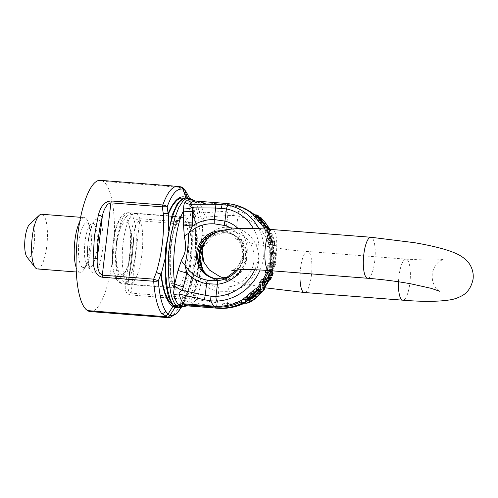 <?xml version="1.0" encoding="UTF-8"?>
<svg xmlns="http://www.w3.org/2000/svg" width="498" height="498" viewBox="0 0 498 498"><rect width="100%" height="100%" fill="white"/><g stroke="black" fill="none" stroke-linecap="round" stroke-linejoin="round"><path stroke-width="0.37" stroke-dasharray="2.49 1.87" d="M185.337 306.226L190.479 300.904L193.448 295.501L196.604 281.824L198.223 266.274C198.347 260.261 198.995 254.858 200.152 250.071L202.014 236.444A9.145 1.662 2 0 1 201.933 236.208A9.145 1.662 2 0 1 206.882 234.907L217.738 228.775A36.671 31.94 111.1 0 1 226.36 227.15L236.457 228.271A4.569 1.37 104.6 0 1 234.639 231.769L229.815 230.867L225.108 230.642C216.481 230.923 209.048 234.813 202.798 242.308C199.001 251.683 197.75 262.191 199.044 273.825C203.427 281.7 209.876 286.076 218.392 286.966L228.065 286.935A4.569 1.152 84.5 0 1 228.931 291.386L218.715 291.249C211.799 290.29 205.991 287.165 201.279 281.874L198.017 296.03L196.797 299.559L192.925 302.691C190.871 305.118 188.854 306.164 186.868 305.828M188.375 198.192L186.264 198.26L187.833 199.237L188.773 199.244L189.545 200.096C191.774 202.574 193.573 206.875 194.948 212.995L196.61 223.502L197.37 239.476L196.747 254.273L194.606 271.335L190.56 288.454L186.713 298.296L182.48 304.77L179.591 306.949L177.251 307.391M179.834 307.59L182.181 307.16L185.088 304.988L187.951 301.109L190.031 297.125L191.998 292.326L194.93 282.74L198.061 266.866L199.903 247.083L199.81 230.325L198.472 217.726L196.529 209.166L194.506 203.919L191.357 199.449L193.573 200.271L194.438 201.217A9.145 8.46 -42.5 0 0 199.038 203.041L199.113 203.122C200.887 205.108 202.4 208.351 203.638 212.839L232.448 210.791A32.283 27.956 44.1 0 1 233.245 210.822L238.137 211.451A49.109 46.656 122 0 1 273.632 262.595A49.109 46.656 122 0 1 226.702 307.31L215.211 306.438L192.925 302.691A9.145 8.173 40.1 0 0 188.132 303.736M206.589 239.88A24.004 22.802 122 0 1 225.283 232.728A24.004 22.802 122 0 1 225.507 232.747A24.004 22.802 122 0 1 235.168 235.965A24.004 22.802 122 0 1 244.201 263.454A24.004 22.802 122 0 1 219.655 279.938A24.004 22.802 122 0 1 209.764 276.701A24.004 22.802 122 0 1 208.961 276.172M217.346 278.855A24.004 22.802 -58 0 0 217.794 278.899A24.004 22.802 -58 0 0 218.018 278.917A24.004 22.802 -58 0 0 240.241 267.283A24.004 22.802 -58 0 0 240.677 242.209A24.004 22.802 -58 0 0 233.537 234.95A24.004 22.802 -58 0 0 223.646 231.707A24.004 22.802 -58 0 0 216.954 232.186M269.511 229.348A54.867 52.122 122 0 1 270.37 231.078L269.704 229.36M269.399 228.8L266.106 223.851L260.722 217.558A34.306 4.75 -173.2 0 0 260.622 217.296L260.529 217.122M267.924 229.236L270.37 231.078L267.127 230.686L265.31 229.068M268.59 229.864A54.867 52.122 -58 0 0 268.298 229.261M257.976 215.478L254.304 215.192A52.383 49.763 122 0 1 254.54 215.397L262.919 225.42L265.72 228.059L266.268 228.184L265.727 227.181A7.202 0.467 52.9 0 0 265.552 226.901L262.876 223.266L257.068 217.028A52.321 49.707 -58 0 0 256.844 216.829L256.906 216.966A30.515 4.221 6.8 0 1 256.974 217.265L262.975 223.608L267.121 229.422L267.737 230.879L267.127 230.686L267.737 230.879A52.576 49.949 -58 0 1 271.79 242.016L272.232 242.495A49.29 6.823 6.8 0 1 272.381 242.663A52.078 49.47 -58 0 0 269.206 233.469A44.926 6.219 6.8 0 1 269.362 233.736A44.926 6.219 6.8 0 1 269.393 233.799A51.73 49.14 122 0 1 270.016 235.199A51.73 49.14 122 0 1 273.128 245.446A50.124 6.935 -173.2 0 0 272.755 244.948L269.493 242.912A50.124 6.935 -173.2 0 0 268.372 242.433A51.823 49.234 -58 0 0 264.65 230.786A44.926 6.219 6.8 0 1 265.59 231.172A52.147 49.539 122 0 1 268.752 240.36A49.29 6.823 6.8 0 1 268.97 240.459L270.52 241.225A52.576 49.949 -58 0 0 267.675 232.659L268.248 233.02A52.576 49.949 122 0 1 271.093 241.58L271.79 242.016M252.909 214.657A30.515 4.221 6.8 0 1 253.644 214.931L254.304 215.192M258.182 215.684L254.54 215.397M265.727 225.644L262.919 225.42M263.255 220.315L259.819 220.048M260.722 217.558L256.974 217.265M259.147 217.01L256.844 216.829M259.29 217.196L257.068 217.028M260.958 219.469L259.408 219.35M268.422 228.271L266.268 228.184A52.576 49.949 -58 0 0 263.629 224.15A52.576 49.949 -58 0 0 254.652 214.794M269.362 233.736A52.576 52.576 0 0 0 266.984 229.186L269.848 229.634M276.253 256.034A54.052 51.35 -58 0 0 276.247 253.619A54.294 7.514 -173.2 0 0 275.88 253.158L272.474 251.036A54.294 7.514 -173.2 0 0 272.362 250.986A54.45 51.73 -58 0 0 271.871 244.854A53.043 7.339 -173.2 0 0 270.993 244.474A54.145 51.431 122 0 1 271.03 259.072A54.861 7.595 6.8 0 1 271.902 259.452A54.45 51.73 -58 0 0 272.362 253.395A54.593 7.557 6.8 0 1 272.474 253.451L275.88 255.574A54.593 7.557 6.8 0 1 276.253 256.034L274.018 255.86A52.296 7.24 -173.2 0 0 273.626 255.356L270.364 253.32A52.296 7.24 -173.2 0 0 270.146 253.227A52.147 49.539 122 0 1 269.698 259.277A52.576 7.277 -173.2 0 0 268.814 258.898A51.823 49.234 -58 0 0 268.69 244.294A50.678 7.016 6.8 0 1 269.586 244.68A52.147 49.539 122 0 1 270.134 250.811A51.985 7.196 6.8 0 1 270.352 250.911L273.607 252.94A51.985 7.196 6.8 0 1 274 253.445A51.73 49.14 122 0 1 274.018 255.86M272.362 253.395L270.146 253.227M276.247 253.619L274 253.445M272.362 250.986L270.134 250.811M271.871 244.854L269.586 244.68M270.993 244.474L268.69 244.294M271.03 259.072L268.814 258.898M271.902 259.452L269.698 259.277M273.688 254.005A54.867 52.122 -58 0 0 273.688 251.596M275.394 252.66A54.867 52.122 122 0 1 275.394 255.069M274.529 266.635A54.201 26.151 -4.8 0 0 275.369 264.774A54.052 51.35 -58 0 0 275.842 261.68A54.519 26.936 174.9 0 1 275.12 263.616L274.143 265.671A54.867 52.122 122 0 1 273.427 268.609L274.529 266.635A54.487 51.761 -58 0 0 275.12 263.616M269.63 270.619L269.418 270.526A53.541 7.408 -173.2 0 0 269.281 270.464A54.444 51.724 -58 0 0 270.028 268.123L271.024 265.409L272.394 264.812A54.867 52.122 -58 0 0 272.873 262.346L270.059 261.923M265.988 270.352A51.823 49.234 -58 0 0 266.884 267.706L268.472 263.349L269.486 262.085L272.618 262.191L271.566 262.353L270.694 263.523L269.138 267.88A54.145 51.431 122 0 1 268.273 270.52M272.425 270.837A54.867 52.122 -58 0 0 272.904 269.269L273.427 268.609M274.143 265.671L273.352 266.791L272.873 262.346M272.394 264.812L272.792 266.193L272.176 269.561A54.867 52.122 122 0 1 271.796 270.794M271.976 264.643L269.767 264.469L271.976 264.643M271.516 271.628L269.269 271.454A52.576 49.949 -58 0 0 269.953 269.393L270.588 266.025L270.227 264.668L268.808 265.229L267.787 267.949A52.141 49.532 122 0 1 267.015 270.283A51.194 7.084 6.8 0 1 267.258 270.395L269.269 271.454M269.281 270.464L267.015 270.283M272.792 266.193L270.588 266.025M273.184 273.109L270.9 272.929A51.73 49.14 122 0 1 270.003 275.269M270.364 253.32A52.215 49.607 -58 0 1 269.486 262.085L270.719 262.209L271.142 266.617L272.836 263.616A52.215 25.803 -5.1 0 0 273.62 261.506A51.73 49.14 122 0 1 273.147 264.6A51.885 25.031 175.2 0 1 272.219 266.623L270.682 269.094A52.576 49.949 122 0 1 269.804 271.79L270.52 272.425A51.194 7.084 6.8 0 1 270.9 272.929M271.024 265.409L268.808 265.235M275.842 261.68L273.62 261.506M273.352 266.791L271.142 266.617M272.051 271.964L269.804 271.79M272.904 269.269L270.682 269.094M275.369 264.774L273.147 264.6M270.482 279.571L268.105 279.39A48.331 7.812 -178.3 0 1 267.214 279.901L266.642 280.181A52.439 49.812 122 0 1 262.396 286.78L262.209 287.632A46.42 19.727 12.3 0 1 261.73 289.114A51.73 49.14 122 0 1 259.744 291.398A45.225 19.652 -167.4 0 0 259.894 291.106M269.287 276.938A51.73 49.14 122 0 1 268.105 279.39M269.026 280.368L266.642 280.181M264.961 286.979L262.396 286.78M268.266 280.673L265.888 280.486L261.718 281.681A48.343 7.987 -178.3 0 1 261.575 281.712A46.426 19.814 12.4 0 1 261.624 281.831L262.465 285.821A52.576 49.949 -58 0 0 264.444 282.901M265.229 281.625A52.576 49.949 -58 0 0 265.888 280.486M264.986 286.02L262.465 285.821M264.04 281.905L261.575 281.712M262.104 291.585L259.744 291.398M264.388 289.319L261.73 289.114M259.271 289.612L256.532 289.4A52.383 49.763 122 0 1 256.37 289.581L250.046 294.169L245.919 298.134L245.302 299.528L245.477 300.518L246.697 300.692L248.826 299.902A6.947 1.675 145.6 0 0 248.882 299.877L248.826 299.902M255.312 288.884A41.894 5.795 6.8 0 1 255.953 289.151L256.532 289.4M259.116 289.792L256.37 289.581M249.417 298.408L245.919 298.134M260.18 294.113L257.267 293.882L253.893 296.933L246.112 301.819L242.19 302.94M262.178 291.704L259.414 291.492L257.267 293.882M259.103 291.044L259.215 291.181A41.894 5.795 6.8 0 1 259.414 291.492M249.791 300.991L246.697 300.692A52.576 49.949 -58 0 0 249.019 299.217M271.099 240.546A54.45 51.73 -58 0 0 268.154 231.371A47.584 6.586 -173.2 0 0 267.239 230.985A54.145 51.431 122 0 1 270.7 242.613A52.52 7.271 6.8 0 1 271.696 243.049L275.101 245.165A52.52 7.271 6.8 0 1 275.456 245.626A54.052 51.35 -58 0 0 271.989 234.004A47.584 6.586 -173.2 0 0 271.784 233.674A54.388 51.661 122 0 1 274.728 242.843A51.724 7.159 -173.2 0 0 274.616 242.719L273.421 241.76A54.867 52.122 -58 0 0 270.769 233.213L270.196 232.859A54.867 52.122 122 0 1 272.848 241.406L271.217 240.596A51.724 7.159 -173.2 0 0 271.099 240.546L268.752 240.36M272.848 241.406L270.52 241.225M270.196 232.859L267.675 232.659M270.769 233.213L268.248 233.02M273.421 241.76L271.093 241.58M274.728 242.843L272.381 242.663M271.784 233.674L269.206 233.469M271.989 234.004L269.393 233.799M268.154 231.371L265.59 231.172M267.239 230.985L264.65 230.786M270.7 242.613L268.372 242.433M275.456 245.626L273.128 245.446M274.149 242.221A54.867 52.122 122 0 1 274.628 244.667M272.923 243.603A54.867 52.122 -58 0 0 272.443 241.156M270.059 271.952A52.576 49.949 -58 0 0 271.149 268.515M273.147 252.461A52.576 49.949 -58 0 0 272.306 244.468M271.883 265.583A52.576 49.949 -58 0 0 273.159 254.876M250.295 211.718A52.576 49.949 -58 0 0 228.632 204.628L198.322 202.263L193.828 200.476M257.759 289.07A52.576 49.949 122 0 1 245.302 299.528M263.51 281.264A52.576 49.949 122 0 1 262.203 283.312M270.227 264.668A52.576 49.949 122 0 1 268.422 270.931M270.669 243.447A52.576 49.949 122 0 1 271.51 251.44M271.522 253.856A52.576 49.949 122 0 1 270.719 262.209M266.032 229.721A52.576 49.949 122 0 1 270.153 240.995M195.39 201.036L227.001 203.607A52.576 49.949 122 0 1 231.626 204.192M254.217 214.756A52.576 49.949 122 0 1 264.531 226.995M187.136 198.229L185.791 197.992M186.264 198.26L183.949 198.048M174.985 306.986L175.869 307.154C183.295 309.202 192.128 288.373 195.141 261.674C196.828 247.008 196.94 233.55 195.477 221.299C194.382 211.718 192.104 204.659 188.636 200.115L187.833 199.237M195.067 200.993A9.145 8.796 -79.8 0 0 195.098 200.999L195.035 200.987A9.145 8.777 -79.9 0 0 195.851 201.092L195.484 201.043M190.217 198.497L189.719 198.428M192.651 297.449L196.797 299.559L217.34 302.809L227.474 303.587A4.569 1.195 -92.8 0 1 226.702 307.31M191.357 199.449L188.773 199.244M198.067 270.526A9.145 4.582 2.3 0 0 197.849 271.429A9.145 4.582 2.3 0 0 199.044 273.825L201.279 281.874A9.145 0.853 11.5 0 0 196.511 281.663L193.349 295.37A9.145 0.604 14.4 0 1 198.017 296.03M202.014 236.444L201.846 220.315A9.145 2.639 -11.2 0 1 206.639 217.01L227.735 215.59L233.139 215.491L237.913 216.064A4.569 1.351 101.8 0 0 238.137 211.451M201.385 266.635L198.472 281.339L195.44 291.143L193.349 295.37A9.145 0.604 14.4 0 0 193.448 295.501L197.98 283.007L201.366 266.592M202.449 257.908L203.309 240.702L201.927 220.763L199.156 211.283C197.88 206.664 196.324 203.333 194.5 201.285L194.438 201.217A4.569 4.245 137.7 0 0 192.128 200.296L189.545 200.096A4.569 4.245 137.6 0 0 188.636 200.115M199.156 211.283A9.145 6.916 -15.4 0 0 203.638 212.839C204.143 214.221 205.145 215.615 206.639 217.01L207.006 220.614L206.882 234.907L202.798 242.308A9.145 6.567 12.4 0 0 200.993 245.178A9.145 6.567 12.4 0 0 200.906 246.691M196.604 281.824A9.145 0.853 11.5 0 1 196.511 281.663L197.849 271.429L198.907 255.43L200.993 245.178L201.933 236.208L202.057 222.388A9.145 1.899 -1 0 1 207.006 220.614M201.927 220.77L202.057 222.388A9.145 1.899 -1 0 0 202.138 222.637L203.271 238.723L202.437 257.852M171.144 246.709A35.775 10.016 94.5 0 0 177.842 288.292A35.775 10.016 94.5 0 0 190.105 258.537A35.775 10.016 94.5 0 0 183.413 216.954A35.775 10.016 94.5 0 0 171.144 246.709M29.538 224.374A17.144 4.799 -85.5 0 1 34.2 243.671A17.144 4.799 -85.5 0 1 26.985 257.074M41.639 214.252A27.434 7.682 -85.5 0 1 46.775 246.137A27.434 7.682 -85.5 0 1 37.369 268.951M79.705 221.834A27.434 7.682 -85.5 0 1 84.305 217.582A27.434 7.682 -85.5 0 1 87.878 221.635A27.434 7.682 -85.5 0 1 89.441 249.467A27.434 7.682 -85.5 0 1 84.193 268.839A27.434 7.682 -85.5 0 1 80.035 272.281A27.434 7.682 -85.5 0 1 76.163 267.426M90.885 248.857A22.404 6.275 -85.5 0 1 86.602 264.675A22.404 6.275 -85.5 0 1 83.203 267.488A22.404 6.275 -85.5 0 1 79.008 241.449A22.404 6.275 -85.5 0 1 86.689 222.818A22.404 6.275 -85.5 0 1 89.609 226.123A22.404 6.275 -85.5 0 1 90.885 248.857M182.268 187.509L103.005 181.322A65.736 18.407 -85.5 0 1 112.865 256.918A65.736 18.407 -85.5 0 1 90.331 311.586M126.231 279.422A3.43 1.575 11.1 0 0 128.876 278.413L133.869 236.569C133.097 251.285 131.435 265.229 128.876 278.413A3.43 1.575 11.1 0 0 128.864 278.052C131.385 265.036 133.028 251.253 133.794 236.699A3.43 0.679 2.9 0 0 133.869 236.569A3.43 0.679 2.9 0 0 131.435 235.791L129.548 258.219L126.231 279.422C125.284 285.522 123.168 293.347 130.669 294.972A3.43 0.959 -85.5 0 0 131.08 293.092L139.701 220.788L136.832 222.606L135.568 225.376L134.672 229.086L128.185 282.796L128.017 288.28L128.758 291.305L131.08 293.092L182.43 297.101L185.088 290.477C190.802 271.149 193.137 251.565 192.091 231.713L191.051 224.797A3.43 0.959 94.5 0 0 191.114 222.699L191.22 222.699C190.093 207.423 187.497 196.722 183.438 190.591L183.389 188.219M131.435 235.791C132.026 229.092 131.964 219.431 139.764 218.69L191.114 222.699M103.005 181.322A65.736 18.407 94.5 0 0 100.26 180.332M173.217 305.809C167.477 299.105 164.253 277.604 165.89 254.266L168.293 234.091C172.862 210.71 178.776 198.739 186.047 198.192L187.895 199.225L190.261 202.474L193.062 209.646L194.699 219.22L195.446 230.748L195.365 250.973L192.95 271.192L188.256 291.019A4.569 0.398 -163.5 0 1 185.088 290.477L188.126 291.361L184.901 298.495A4.656 2.82 -159.2 0 1 184.559 298.688L182.013 298.981A3.43 0.959 -85.5 0 0 182.43 297.101A4.314 1.064 -167.3 0 1 182.816 297.231A3.43 1.32 -78.4 0 1 182.119 298.999C177.761 310.845 173.148 317.052 168.293 317.612L167.988 317.351M182.816 297.231L185.573 297.76L181.116 307.596L185.76 298.103L188.126 291.361A4.569 3.081 16.8 0 0 188.25 291.044A4.569 4.569 0 0 0 188.256 291.019C184.061 304.197 179.71 309.544 175.203 307.048M165.89 254.266L164.869 259.539M168.548 228.563L168.293 234.091M171.586 303.817L173.099 305.654M186.047 198.192L183.911 198.055M186.215 198.173L185.991 197.756M189.564 198.372L192.651 209.689L194.394 223.795L191.462 224.723A3.43 1.195 85.8 0 0 191.22 222.699L193.566 223.141A4.656 1.724 174.8 0 1 193.865 223.291L194.394 223.795L195.384 230.506A4.569 0.934 172.5 0 1 192.091 231.713A4.569 0.847 177 0 0 195.446 230.748A4.569 2.048 -1.5 0 0 195.384 230.506L194.625 218.877L193.043 209.496L190.778 202.966L187.895 199.225M188.039 199.437L190.043 202.705L191.823 207.037L193.324 212.503L194.849 221.728L195.689 233.556L194.786 220.041L192.346 206.938L189.57 198.372M195.689 233.556L195.365 250.973M192.956 271.149L189.501 286.113L185.1 297.717L182.673 301.906L180.133 304.913L177.68 306.55L175.221 307.048M179.305 307.552L181.558 305.623L183.457 302.871L188.25 291.044A4.569 3.081 16.8 0 0 188.256 291.019L191.332 279.235M187.846 198.683L187.653 198.136M191.462 224.723A4.314 2.166 0.2 0 1 191.051 224.797L139.701 220.788A3.43 0.959 94.5 0 0 139.764 218.69M234.639 231.769A28.461 27.035 122 0 1 253.968 261.12A28.461 27.035 122 0 1 228.065 286.935M202.848 269.804A24.439 23.219 -58 0 0 203.072 270.184A24.439 23.219 -58 0 0 220.409 280.872A24.439 23.219 -58 0 0 246.653 258.779A24.439 23.219 -58 0 0 226.366 232.821A24.439 23.219 -58 0 0 226.142 232.803A24.439 23.219 -58 0 0 204.404 243.317M217.097 278.836A24.439 23.219 -58 0 0 217.159 278.843A24.439 23.219 -58 0 0 239.787 266.996A24.439 23.219 -58 0 0 240.229 241.468A24.439 23.219 -58 0 0 222.886 230.773A24.439 23.219 -58 0 0 221.417 230.705M232.329 228.962A28.461 27.035 122 0 1 237.478 269.835M123.099 243.005A35.433 9.923 94.5 0 0 129.735 284.19A35.433 9.923 94.5 0 0 141.88 254.721A35.433 9.923 94.5 0 0 135.251 213.536A35.433 9.923 94.5 0 0 123.099 243.005M169.046 246.597A35.433 9.923 94.5 0 0 175.682 287.776A35.433 9.923 94.5 0 0 187.827 258.306A35.433 9.923 94.5 0 0 181.197 217.122A35.433 9.923 94.5 0 0 169.046 246.597M116.775 243.833A26.288 7.364 94.5 0 0 120.659 274.037A26.288 7.364 94.5 0 0 130.706 252.523A26.288 7.364 94.5 0 0 126.822 222.326A26.288 7.364 94.5 0 0 116.775 243.833M170.627 246.386A37.717 10.564 94.5 0 0 176.205 289.718A37.717 10.564 94.5 0 0 190.622 258.854A37.717 10.564 94.5 0 0 185.051 215.528A37.717 10.564 94.5 0 0 170.627 246.386M262.309 219.033A54.487 51.761 -58 0 0 260.622 217.296M270.128 230.238A54.487 51.761 -58 0 0 269.667 229.36M259.595 217.62L256.202 217.352M262.147 221.075L259.06 220.832M266.106 223.851L262.975 223.608M263.859 223.341L262.876 223.266M267.345 227.306L265.727 227.181M272.474 253.451A54.487 51.761 -58 0 0 272.474 251.036M275.88 255.574A54.487 51.761 -58 0 0 275.88 253.158M270.806 265.845A54.487 51.761 -58 0 0 271.566 262.353M272.176 269.561L269.953 269.393M269.138 267.88L266.884 267.706M270.694 263.523L268.472 263.349M270.028 268.123L267.787 267.949M256.756 291.436L253.899 291.212M253.146 294.411L250.046 294.169M257.049 297.182L253.893 296.933M249.149 300.804L245.477 300.518M249.928 302.118L246.112 301.819M271.696 243.049A54.487 51.761 -58 0 0 271.217 240.596M275.101 245.165A54.487 51.761 -58 0 0 274.616 242.719M272.232 242.495A52.215 49.607 -58 0 0 267.501 230.157M273.607 252.94A52.215 49.607 -58 0 0 272.755 244.948M272.836 263.616A52.215 49.607 -58 0 0 273.626 255.356M270.52 272.425A52.215 49.607 -58 0 0 272.219 266.623M262.209 287.632A52.215 49.607 -58 0 0 267.214 279.901M243.435 303.039A52.215 49.607 -58 0 0 244.655 302.411M217.558 308.243A52.576 14.722 94.5 0 0 220.956 307.16A4.569 1.718 -84.1 0 0 222.65 303.481M233.139 215.491A4.569 1.668 91.3 0 0 232.448 210.791A52.576 14.722 94.5 0 0 229.404 205.487L199.113 203.122A9.145 8.478 -41.8 0 1 194.5 201.285M256.906 216.966A52.215 49.607 -58 0 0 229.404 205.487L227.001 203.607L226.142 203.458L195.938 201.105A9.145 8.796 -79.8 0 1 195.098 200.999L195.876 201.136M265.552 226.901A52.215 49.607 -58 0 0 264.158 224.878A52.215 49.607 -58 0 0 258.381 218.305M246.815 297.101A52.215 49.607 -58 0 0 254.117 291.056M267.258 270.395A52.215 49.607 -58 0 0 268.808 265.229M270.352 250.911A52.215 49.607 -58 0 0 269.493 242.912M268.97 240.459A52.215 49.607 -58 0 0 264.724 229.036M261.88 224.243A52.215 49.607 -58 0 0 256.047 217.172M230.736 204.037A52.215 49.607 -58 0 0 226.142 203.458A52.576 14.722 -85.5 0 0 225.743 203.402M185.381 198.086A4.569 4.389 101 0 1 186.283 198.061L188.867 198.26A4.569 4.389 101 0 1 189.346 198.329M253.426 228.538A44.839 42.598 122 0 1 254.764 269.748M238.187 228.594A32.563 30.932 122 0 1 241.462 269.648M258.848 228.731A49.109 46.656 122 0 1 260.093 269.984M226.602 210.915A4.569 2.092 87 0 1 227.735 215.59L226.36 227.15A4.569 2.098 87.6 0 1 225.108 230.642M196.691 201.242L195.938 201.105M187.08 198.223L188.711 199.244M175.869 307.154A4.569 4.389 -79 0 0 176.28 307.26M218.392 286.966A4.569 2.197 97.5 0 1 218.715 291.249L217.34 302.809A4.569 2.204 -81.9 0 1 215.211 306.438M196.772 201.248L198.409 202.269M198.322 202.263L199.038 203.041M189.782 198.434L191.419 199.455M236.457 228.271A32.563 30.932 122 0 1 258.568 261.848A32.563 30.932 122 0 1 228.931 291.386L227.474 303.587A44.839 42.598 122 0 0 270.321 262.763A44.839 42.598 122 0 0 237.913 216.064L236.457 228.271M367.667 278.276A20.574 5.758 94.5 0 0 374.726 261.164A20.574 5.758 94.5 0 0 371.682 237.534A20.574 5.758 94.5 0 0 370.873 237.253M398.512 281.787A20.574 5.758 -85.5 0 1 398.96 276.278A20.574 5.758 -85.5 0 1 406.013 259.165A20.574 5.758 -85.5 0 1 406.822 259.446A20.574 5.758 -85.5 0 1 409.86 283.082A20.574 5.758 -85.5 0 1 402.807 300.188M269.213 270.588A20.574 5.758 94.5 0 0 276.266 253.476A20.574 5.758 94.5 0 0 273.228 229.846A20.574 5.758 94.5 0 0 272.412 229.566M300.107 273.004A20.574 5.758 -85.5 0 1 300.499 268.59A20.574 5.758 -85.5 0 1 307.552 251.478A20.574 5.758 -85.5 0 1 308.368 251.758A20.574 5.758 -85.5 0 1 311.406 275.394A20.574 5.758 -85.5 0 1 304.353 292.507M116.445 242.439A35.775 10.016 94.5 0 0 123.143 284.022A35.775 10.016 94.5 0 0 135.406 254.266A35.775 10.016 94.5 0 0 128.714 212.683A35.775 10.016 94.5 0 0 116.445 242.439M113.283 242.85A31.206 8.74 94.5 0 0 117.889 278.699A31.206 8.74 94.5 0 0 129.822 253.165A31.206 8.74 94.5 0 0 125.21 217.321A31.206 8.74 94.5 0 0 113.283 242.85M88.146 241.499A26.973 7.551 94.5 0 0 92.13 272.487A26.973 7.551 94.5 0 0 102.445 250.419A26.973 7.551 94.5 0 0 98.461 219.431A26.973 7.551 94.5 0 0 88.146 241.499M84.984 241.916A22.404 6.275 94.5 0 0 89.173 267.955A22.404 6.275 94.5 0 0 96.855 249.324A22.404 6.275 94.5 0 0 92.665 223.285A22.404 6.275 94.5 0 0 84.984 241.916M168.293 317.612A4.569 4.389 -94.2 0 0 168.934 317.612M130.669 294.972L182.013 298.981M186.457 192.278A4.569 4.152 -34.5 0 0 183.438 190.591M186.451 198.042L187.908 198.951M202.829 247.269L213.437 235.865L225.507 232.747M202.624 269.437L202.86 269.823M235.168 235.965L233.537 234.95M240.677 242.209L243.155 254.845L236.88 269.879M175.682 287.776L129.735 284.19C123.983 283.325 121.954 280.281 121.487 279.764L118.2 273.701C115.642 265.465 115.057 255.374 116.445 243.435L119.682 228.159L122.278 222.015L126.448 216.599C126.996 216.163 129.474 213.493 135.251 213.536L181.197 217.122C181.477 216.281 180.401 217.296 177.967 220.16C174.686 225.662 172.264 234.44 170.714 246.485C169.015 263.125 169.768 275.718 172.962 284.277C174.923 287.483 175.825 288.653 175.682 287.776M266.131 228.233L268.833 228.445M270.227 231.091L267.625 230.891M244.605 303.126A52.576 52.576 0 0 0 269.785 276.975M270.489 275.307A52.576 52.576 0 0 0 270.016 235.199M265.191 226.347A52.576 52.576 0 0 0 264.158 224.878L263.629 224.15M217.794 278.899L216.929 278.824M209.764 276.701L208.133 275.68M194.556 200.98L193.087 200.065M439.56 291.224L436.223 288.211C433.185 284.619 431.853 279.926 432.239 274.137C433.248 268.366 435.663 264.096 439.497 261.332L443.369 259.246C442.355 259.695 437.549 260.006 428.965 260.174L406.013 259.165L307.552 251.478C277.237 249.834 235.896 240.329 235.666 238.53L237.353 239.806C239.258 241.194 243.896 247.207 242.98 255.623C241.891 264.015 235.971 268.764 233.792 269.667L231.85 270.514M224 278.201L235.772 281.806L264.812 287.763M177.842 288.292L123.143 284.022C112.392 282.434 111.222 262.676 113.114 242.651C114.005 235.268 115.449 228.924 117.441 223.633L120.261 217.9C122.384 214.401 125.203 212.665 128.714 212.683L183.413 216.954M83.203 267.488L90.356 268.403C89.435 269.356 86.173 253.725 88.308 241.698C88.955 236.457 89.908 232.006 91.165 228.339C92.846 224.38 93.755 222.606 93.898 223.023L86.689 222.818M76.337 271.995L80.035 272.281M86.602 264.675L84.193 268.839M192.496 273.639L191.338 279.191M89.609 226.123L87.878 221.635M80.589 217.296L84.305 217.582"/><path stroke-width="0.75" d="M208.961 276.172A24.004 22.802 122 0 1 202.624 269.437A24.004 22.802 122 0 1 206.589 239.88M178.545 304.876A9.145 8.478 138.3 0 1 183.606 303.792L184.36 304.658L179.461 305.897L178.545 304.876C176.722 302.809 175.184 299.479 173.933 294.884L173.621 292.693L174.73 283.829L178.072 270.271L181.509 260.205A9.145 6.007 -151.6 0 0 184.889 265.004C190.074 273.371 197.606 278.426 207.498 280.169L212.758 280.729L217.906 280.598A4.569 1.152 -95.5 0 0 217.421 284.209L206.595 283.692C198.808 282.185 192.222 278.581 186.85 272.873L183.389 286.904L182.075 290.378C180.027 291.492 179.043 292.731 179.131 294.088C180.344 298.551 181.838 301.782 183.606 303.792L213.897 306.158A52.215 49.607 -58 0 0 242.103 300.001L255.312 288.884L258.07 289.095L252.2 294.019L246.323 299.821A10.358 2.764 142.5 0 0 246.13 300.07L245.24 302.081A54.867 52.122 -58 0 0 248.925 299.746L250.562 296.951L256.414 291.691A10.62 2.789 -41.4 0 1 256.756 291.436L259.116 289.792A54.687 51.954 -58 0 0 259.271 289.612L258.593 289.319A44.727 6.188 -173.2 0 0 258.07 289.095M181.509 260.205L183.177 256.893C185.468 252.225 186.109 246.827 185.113 240.69L184.353 236.369L183.488 224.891A9.145 1.326 -178.6 0 0 192.452 225.905C197.768 222.313 203.62 220.241 210.007 219.699A36.69 36.23 157.6 0 1 214.24 219.593L224.947 221.093A4.569 1.37 -75.4 0 0 224.486 225.438L214.215 223.845C204.217 223.278 195.695 226.484 188.649 233.481C188.375 245.053 187.117 255.561 184.889 265.004L186.85 272.873A9.145 1.195 -167.8 0 1 178.072 270.271M186.283 198.061C183.806 197.606 181.278 199.206 178.714 202.867L176.286 207.025L173.634 213.256L170.179 224.971L166.917 243.622L165.728 258.499L165.815 275.263L167.49 289.743L170.577 300.493L172.874 304.546L174.207 306.133L175.844 307.154L174.985 306.986L173.416 306.002L174.207 306.133M174.269 306.139L176.852 306.338L176.08 305.492C173.92 303.083 172.152 298.943 170.783 293.073L169.015 282.086L168.262 266.106L168.884 251.309L171.026 234.247L175.066 217.134L178.913 207.286L183.146 200.819L186.034 198.64L188.375 198.192L183.949 198.048L177.22 203.825L172.09 215.261L165.566 248.676L165.766 283.904L168.492 297.082L173.416 306.002M269.704 229.36L269.399 228.8A54.867 54.867 0 0 0 267.625 225.887M259.147 217.01L260.529 217.122A54.624 51.892 122 0 1 260.722 217.309L265.969 223.509L269.001 228.383A54.867 52.122 122 0 1 269.511 229.348M268.422 228.271L269.001 228.383L265.727 225.644L259.813 217.919A12.238 0.492 -128.1 0 1 259.595 217.62L258.182 215.684A54.687 51.954 -58 0 0 257.976 215.478L257.223 215.173A34.306 4.75 -173.2 0 0 256.644 214.949L266.237 227.343A9.275 1.04 53.4 0 0 266.474 227.623L267.924 229.236M268.298 229.261A54.867 52.122 -58 0 0 267.196 227.138M265.31 229.068L252.909 214.657L256.644 214.949M258.618 217.358L255.188 217.091M260.722 217.309L259.29 217.196M262.826 219.612L260.958 219.469M273.184 273.109A53.541 7.408 -173.2 0 0 272.817 272.649L272.338 272.145A54.867 52.122 122 0 1 271.478 274.491L271.952 274.989A52.937 7.327 6.8 0 1 272.313 275.45A54.052 51.35 -58 0 0 273.184 273.109M268.273 270.52A54.145 51.431 122 0 1 267.551 272.437A52.937 7.327 6.8 0 1 268.553 272.867L269.773 273.427A54.867 52.122 -58 0 0 270.632 271.08L269.63 270.619M271.796 270.794A54.867 52.122 122 0 1 271.516 271.628L270.632 271.08M269.773 273.427L271.478 274.491M272.338 272.145L272.051 271.964A54.867 52.122 -58 0 0 272.425 270.837M272.313 275.45L270.003 275.269A50.566 6.997 -173.2 0 0 269.623 274.772L266.362 272.736A50.566 6.997 -173.2 0 0 265.247 272.257A51.823 49.234 -58 0 0 265.988 270.352M267.551 272.437L265.247 272.257M271.622 277.118A51.717 8.914 -178.5 0 1 270.837 277.623L265.353 279.633A51.717 8.914 -178.5 0 1 263.89 279.988L261.444 279.801A49.29 8.491 1.5 0 0 263.1 279.409L268.428 277.486A49.29 8.491 1.5 0 0 269.287 276.938L271.622 277.118A54.052 51.35 -58 0 1 270.482 279.571A50.808 8.217 1.7 0 1 269.673 280.044A54.487 51.761 -58 0 0 270.837 277.623M263.89 279.988A54.145 51.431 122 0 1 262.135 282.827A47.864 20.804 12.6 0 1 262.639 284.041L263.398 288.722L263.012 290.222A47.864 20.804 12.6 0 1 262.508 291.616A54.052 51.35 -58 0 0 264.388 289.319A48.997 20.823 -167.7 0 0 264.774 287.956L264.961 286.979A54.736 51.997 -58 0 0 269.026 280.368L269.673 280.044M268.266 280.673A54.867 52.122 122 0 1 264.986 286.02L264.04 281.905L268.266 280.673M264.444 282.901A52.576 49.949 -58 0 0 265.229 281.625M262.135 282.827L259.614 282.627A51.823 49.234 -58 0 0 261.444 279.801M259.894 291.106A45.225 19.652 -167.4 0 0 260.367 289.892L260.784 288.454L260.155 283.978A45.225 19.652 -167.4 0 0 259.614 282.627M262.508 291.616L262.104 291.585M263.199 285.622A54.867 52.122 -58 0 0 264.662 283.443M265.87 281.47A54.867 52.122 -58 0 0 267.146 279.166M269.891 278.158A54.867 52.122 122 0 1 263.398 288.722M248.863 302.61L249.928 302.118C253.196 300.282 255.574 298.638 257.049 297.182L262.178 291.704A44.727 6.188 -173.2 0 0 261.992 291.436L261.848 291.262A54.624 51.892 122 0 1 261.705 291.423L256.974 296.839L253.121 299.715L250.407 300.966A54.867 52.122 122 0 1 246.728 303.27L248.863 302.61A54.487 51.761 -58 0 0 253.121 299.715M245.24 302.081L245.508 303.033L246.728 303.27L242.19 302.94M248.925 299.746L249.149 300.804L250.407 300.966L249.791 300.991M242.551 302.952L241.349 302.709L241.15 301.819L242.103 300.001M255.524 291.156L252.623 290.932M261.848 291.262L259.103 291.044A52.321 49.707 -58 0 1 258.954 291.212L261.705 291.423M260.249 293.453L257.391 293.229L258.954 291.212M252.324 300.17L248.869 299.902A6.947 1.675 145.6 0 0 249.286 299.665L253.856 296.596L257.391 293.229M184.36 304.658L186.078 305.685L216.3 308.044A52.576 49.949 -58 0 0 242.526 302.965M249.019 299.217A52.576 49.949 -58 0 0 260.784 288.454M267.507 277.996A52.576 49.949 -58 0 0 269.169 274.292M254.652 214.794A52.576 49.949 -58 0 0 250.295 211.718L248.658 210.698A52.576 49.949 122 0 1 254.217 214.756M241.15 301.819A52.576 49.949 122 0 1 214.669 307.023L184.441 304.664M260.666 285.485A52.576 49.949 122 0 1 257.759 289.07M267.538 273.271A52.576 49.949 122 0 1 264.843 278.961M253.37 214.694A52.215 49.607 -58 0 0 230.736 204.037L231.626 204.192A52.576 49.949 122 0 1 248.658 210.698M183.488 224.891L183.42 210.959A9.145 1.357 178.1 0 0 192.384 211.494L192.452 225.905L188.649 233.481A9.145 4.021 168.8 0 0 184.353 236.369M183.389 286.904A9.145 1.145 -164.5 0 1 174.73 283.829C171.418 261.73 175.682 226.092 183.42 210.959L183.656 208.967A9.145 1.426 166.9 0 0 191.917 207.828L192.384 211.494M174.456 286.101A9.145 0.959 -153.5 0 0 182.075 290.378L205.22 295.252L211.009 296.223L215.964 296.41A4.569 1.195 87.2 0 0 216.748 301.103L210.847 300.86L204.535 299.784L179.131 294.088A9.145 6.922 164.8 0 0 173.933 294.884M183.656 208.967C183.581 205.873 184.017 203.694 184.957 202.431A9.145 8.18 -140.1 0 0 189.844 204.23C189.489 205.083 190.18 206.284 191.917 207.828L215.615 208.033L214.24 219.593L214.215 223.845M184.957 202.431C187.074 199.922 189.134 198.845 191.145 199.194L195.39 201.036M195.851 201.092C193.896 200.75 191.892 201.796 189.844 204.23L215.92 204.261L215.615 208.033L226.403 208.886A4.569 1.351 -78.2 0 1 228.184 205.244A49.109 46.656 122 0 1 258.848 228.731M215.92 204.261L228.184 205.244M195.484 201.043L195.035 200.987A9.145 8.777 -79.9 0 1 191.145 199.194M216.954 232.186A24.004 22.802 -58 0 0 198.179 251.54A24.004 22.802 -58 0 0 208.133 275.68A24.004 22.802 -58 0 0 217.346 278.855M175.414 307.092L174.985 306.986M176.852 306.338L179.461 305.897M186.078 305.685L178.489 307.359L179.834 307.59L185.337 306.226L183.438 306.961L181.901 306.967A9.145 8.777 100 0 1 186.868 305.828L185.991 305.672M189.782 198.434L193.828 200.476M175.906 307.16L178.489 307.359M180.874 306.774L181.901 306.967M211.009 296.223A4.569 0.878 97.5 0 0 210.847 300.86A52.576 14.722 -85.5 0 0 213.897 306.158L216.3 308.044L217.159 308.194A52.576 14.722 94.5 0 0 217.558 308.243L186.868 305.828L217.159 308.194A52.215 49.607 -58 0 0 243.435 303.039M202.437 257.852L201.366 266.592M76.337 271.995L37.369 268.951A27.434 7.682 -85.5 0 1 35.227 267.588L26.985 257.074A17.144 4.799 -85.5 0 1 25.112 238A17.144 4.799 -85.5 0 1 29.538 224.374L39.311 215.267A27.434 7.682 -85.5 0 1 41.639 214.252L80.589 217.296M35.227 267.588A27.434 7.682 -85.5 0 1 32.233 237.067A27.434 7.682 -85.5 0 1 39.311 215.267M76.163 267.426A27.434 7.682 -85.5 0 1 74.899 240.403A27.434 7.682 -85.5 0 1 79.705 221.834M184.322 189.19L186.931 193.236A4.569 4.152 -34.5 0 0 186.457 192.278L183.389 188.219L181.384 186.968L178.147 186.414L100.26 180.332A65.736 18.407 94.5 0 0 77.725 235A65.736 18.407 94.5 0 0 87.586 310.603L166.849 316.79L165.983 316.099L167.894 314.363L169.886 315.62L167.988 317.351L166.849 316.79M93.138 258.779A3.43 0.623 179.6 0 0 97.315 258.381C97.272 243.765 98.915 229.983 102.252 217.028A3.43 1.519 -165.3 0 0 98.336 215.155L94.408 236.307L93.138 258.779C93.257 265.546 94.178 275.269 102.239 277.243A3.43 0.959 94.5 0 1 102.302 275.145L110.923 202.842L107.792 204.199C104.754 207.94 102.905 212.216 102.252 217.028L97.315 258.381C96.78 263.517 97.533 268.428 99.575 273.109L102.302 275.145L153.652 279.154A4.32 1.675 25.1 0 1 154.05 279.291A3.43 0.703 102.8 0 0 153.695 281.27C154.828 296.547 157.436 307.247 161.508 313.379L165.983 316.099M154.05 279.291L158.345 280.779L157.094 281.152A4.656 1.843 0.2 0 1 156.584 281.239L153.589 281.252A3.43 0.959 94.5 0 1 153.652 279.154L156.31 272.531L160.842 274.342L158.345 280.779C159.447 295.302 161.937 305.486 165.815 311.343L167.894 314.363L172.837 306.513C167.073 302.504 163.076 291.784 160.842 274.342A4.569 1.955 174 0 0 161.19 274.137L162.479 283.032L165.081 292.998L168.349 300.039L171.586 303.817M98.336 215.155C99.992 209.116 102.974 201.348 111.34 200.962L162.796 204.971C167.16 193.124 171.779 186.918 176.653 186.358L178.147 186.414M172.358 315.427A4.569 4.389 -94.2 0 1 168.934 317.612L169.793 317.512L176.858 313.447L181.123 307.596L178.377 311.567L175.738 314.082L173.211 315.29L169.886 315.62M168.212 317.668L90.331 311.586A65.736 18.407 -85.5 0 1 87.586 310.603M181.384 186.968L182.847 188.972L180.388 189.153C175.744 189.701 171.337 195.583 167.16 206.813L168.1 213.493C173.939 200.271 179.859 194.917 185.847 197.438L186.451 198.042M182.841 188.954L184.845 190.205L187.653 198.136M164.869 259.539L161.19 274.137A4.569 0.398 16.5 0 0 156.31 272.531C162.024 253.202 164.359 233.618 163.313 213.767A4.569 0.934 -7.5 0 1 168.1 213.493A4.569 2.988 -157.9 0 1 168.374 213.866L168.548 228.563M162.697 206.782L167.16 206.813L166.058 205.948A4.656 2.938 14.6 0 0 165.591 205.693L162.796 204.971A3.43 0.579 -92.2 0 0 162.697 206.782A4.32 0.573 169.8 0 1 162.273 206.851A3.43 0.959 -85.5 0 1 162.684 204.971M183.911 198.055L180.494 198.173L176.753 200.42L172.619 205.45L168.374 213.866A4.569 0.847 -3 0 0 163.313 213.767L162.273 206.851L110.923 202.842A3.43 0.959 -85.5 0 1 111.34 200.962M172.837 306.513L173.155 305.716M186.215 198.173L185.991 197.756M173.354 306.021L175.041 307.067L174.842 307.758L177.985 307.988L179.305 307.552M182.847 188.972L185.847 197.438M169.899 315.608L174.842 307.758M186.931 193.236L189.564 198.372M204.404 243.317A24.439 23.219 -58 0 0 202.848 269.804M224.486 225.438A28.461 27.035 122 0 1 232.329 228.962M237.478 269.835A28.461 27.035 122 0 1 217.906 280.598M183.681 303.88A9.145 8.497 139 0 0 178.608 304.95A4.569 4.245 -42.4 0 1 176.08 305.492L173.497 305.293A4.569 4.245 -42.3 0 1 172.619 305.125M269.667 229.36A54.487 51.761 -58 0 0 268.229 226.858M266.474 227.623A54.487 51.761 -58 0 0 264.363 223.988M259.813 217.919A54.487 51.761 -58 0 0 257.223 215.173M266.237 227.343L263.517 227.132M261.17 220.682L258.051 220.44M265.969 223.509L263.859 223.341M268.54 227.399L267.345 227.306M271.952 274.989A54.487 51.761 -58 0 0 272.817 272.649M268.553 272.867A54.487 51.761 -58 0 0 269.387 270.601M262.639 284.041A54.487 51.761 -58 0 0 265.353 279.633M263.012 290.222A54.487 51.761 -58 0 0 264.774 287.956M260.647 292.942A54.487 51.761 -58 0 0 261.992 291.436M246.13 300.07A54.487 51.761 -58 0 0 250.562 296.951M256.414 291.691A54.487 51.761 -58 0 0 258.593 289.319M246.323 299.821L242.526 299.528M245.508 303.033L241.349 302.709M252.2 294.019L249.062 293.776M256.974 296.839L253.856 296.596M249.286 299.665A52.215 49.607 -58 0 0 258.138 292.32M268.428 277.486A52.215 49.607 -58 0 0 269.623 274.772M259.327 291.062A52.215 49.607 -58 0 0 260.367 289.892M256.14 288.946A52.215 49.607 -58 0 0 260.155 283.978M263.1 279.409A52.215 49.607 -58 0 0 266.362 272.736M264.724 229.036A52.215 49.607 -58 0 0 263.99 227.673M238.187 228.594A32.563 30.932 122 0 0 224.947 221.093L226.403 208.886A44.839 42.598 122 0 1 253.426 228.538M254.764 269.748A44.839 42.598 122 0 1 215.964 296.41L217.421 284.209A32.563 30.932 122 0 0 241.462 269.648M190.217 198.497L189.346 198.329A4.569 4.389 101 0 1 191.22 199.206A9.145 8.796 -79.8 0 0 195.067 200.993M207.498 280.169A4.569 0.398 -79.4 0 0 206.595 283.692L205.22 295.252A4.569 0.405 101.1 0 0 204.535 299.784M260.093 269.984A49.109 46.656 122 0 1 216.748 301.103M221.498 208.232A4.569 0.828 -86.9 0 1 222.345 204.485A52.576 14.722 -85.5 0 1 225.743 203.402L195.453 201.043M221.417 230.705A24.439 23.219 -58 0 0 196.561 253.625A24.439 23.219 -58 0 0 216.929 278.824A24.439 23.219 -58 0 0 217.097 278.836M179.535 305.853L180.948 306.731M176.28 307.26A4.569 4.389 -79 0 0 176.759 307.322L179.342 307.527A4.569 4.389 -79 0 0 181.826 306.955A9.145 8.759 99.9 0 1 186.781 305.816M192.222 199.443L193.635 200.321M176.915 306.345L178.552 307.366M224 278.201L219.506 276.396L209.471 270.065L203.769 262.048L202.126 250.749C203.875 242.395 207.766 236.712 213.81 233.699C217.751 231.676 221.498 230.412 225.046 229.908C236.612 228.047 252.399 227.935 272.412 229.566L370.873 237.253A20.574 5.758 94.5 0 0 363.82 254.366A20.574 5.758 94.5 0 0 366.858 277.996A20.574 5.758 94.5 0 0 367.667 278.276C382.52 279.459 396.912 281.308 410.856 283.823L431.119 288.323L439.56 291.224M370.873 237.253L414.722 242.719C433.609 246.024 447.272 249.573 455.72 253.358C462.847 256.445 469.128 261.575 471.457 267.712C472.982 271.248 473.53 275.014 473.1 279.005C471.351 287.365 467.454 293.048 461.416 296.055C457.469 298.084 453.722 299.348 450.173 299.846C438.614 301.707 422.821 301.825 402.807 300.188A20.574 5.758 -85.5 0 1 401.998 299.914A20.574 5.758 -85.5 0 1 398.512 281.787M272.412 229.566A20.574 5.758 94.5 0 0 265.359 246.678A20.574 5.758 94.5 0 0 268.403 270.308A20.574 5.758 94.5 0 0 269.213 270.588L367.667 278.276M264.812 287.763L304.353 292.507A20.574 5.758 -85.5 0 1 303.537 292.226A20.574 5.758 -85.5 0 1 300.107 273.004M102.239 277.243L153.589 281.252M161.508 313.379A4.569 4.146 -34.7 0 0 165.815 311.343M180.388 189.153A4.569 4.382 -94.2 0 0 176.653 186.358M173.049 306.27L174.972 307.465M216.929 278.824L227.206 277.106L236.88 269.879M217.558 308.243A52.576 52.576 0 0 0 244.605 303.126M269.785 276.975A52.576 52.576 0 0 0 270.489 275.307M189.346 198.329L188.375 198.192M230.736 204.037A52.576 52.576 0 0 0 225.743 203.402M187.267 305.878L185.337 306.226M177.251 307.391L179.834 307.59M202.829 247.269L200.065 259.539L202.86 269.823M202.449 257.908L201.385 266.635M304.353 292.507L402.807 300.188M231.85 270.514L240.422 269.686C248.004 269.406 257.597 269.704 269.213 270.588M168.934 317.612L168.224 317.668M189.57 198.372L186.457 192.278"/></g></svg>
